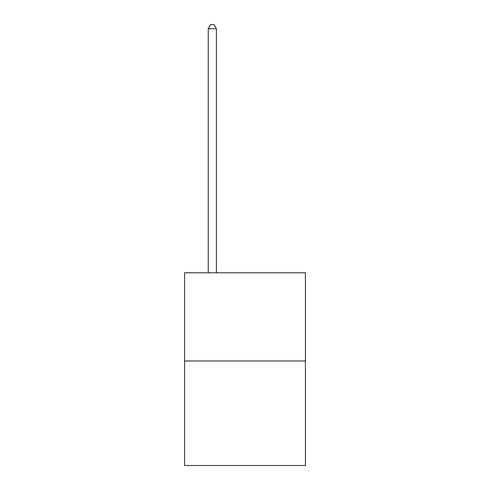 <?xml version="1.0" encoding="UTF-8"?>
<svg xmlns="http://www.w3.org/2000/svg" width="490" height="490" viewBox="0 0 490 490"><rect width="100%" height="100%" fill="white"/><g stroke="black" fill="none" stroke-linecap="round" stroke-linejoin="round"><path stroke-width="0.73" d="M305.423 360.983L305.423 272.795L184.577 272.795L184.577 465.5L305.423 465.5L305.423 360.983L184.577 360.983M216.421 272.795L216.421 28.745L208.256 28.745L208.256 272.795M208.256 28.745L210.706 24.5L213.971 24.5L216.421 28.745"/></g></svg>
